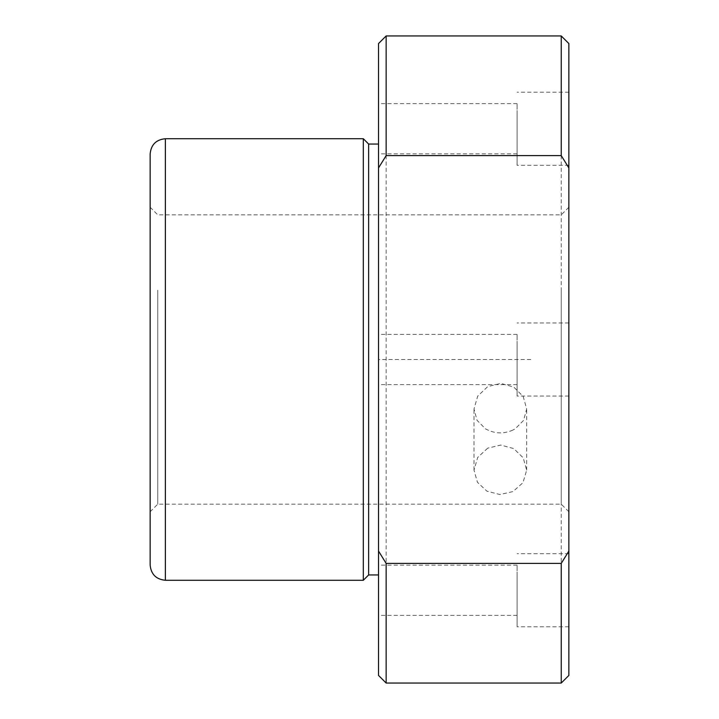 <?xml version="1.0" encoding="UTF-8"?>
<svg xmlns="http://www.w3.org/2000/svg" width="719" height="719" viewBox="0 0 719 719"><rect width="100%" height="100%" fill="white"/><g stroke="black" fill="none" stroke-linecap="round" stroke-linejoin="round"><path stroke-width="0.54" stroke-dasharray="3.6 2.7" d="M512.962 430.052C503.552 434.177 494.393 433.782 485.496 428.848L477.065 420.363L474.01 408.976L477.704 396.124L487.716 386.624L500.819 383.407L513.788 387.092L523.216 396.52L526.668 408.976L523.612 420.363L515.181 428.848L512.962 430.052M487.716 448.162L477.695 457.437L474.01 470.163L477.461 482.314L486.907 491.167L499.876 494.528L512.962 491.589L522.983 482.692L526.668 470.163L523.216 457.823L513.779 448.611L500.81 445.061L487.716 448.162M157.758 290.152L157.758 504.145L157.758 290.152M561.242 290.152L561.242 504.145L561.242 290.152M150.145 286.504L150.145 511.757L150.145 286.504M150.145 153.947L150.145 565.053M363.311 138.722L363.311 580.278M368.631 144.052L368.631 574.948M378.536 256.207L378.536 574.948L378.536 256.207M378.536 43.562L378.536 675.438M378.536 578.211L378.536 615.374L378.536 578.211M378.536 140.789L378.536 103.626L378.536 140.789M378.536 371.543L378.536 334.38L378.536 371.543M386.148 35.95L386.148 683.05M561.242 35.95L561.242 683.05M568.855 43.562L568.855 675.438M568.855 607.771L568.855 553.711L568.855 607.771M568.855 432.496L568.855 207.243L568.855 432.496M568.855 146.263L568.855 92.203L568.855 146.263M568.855 377.017L568.855 322.957L568.855 377.017M517.087 572.737L517.087 626.797L517.087 572.737M517.087 111.229L517.087 165.289L517.087 111.229M517.087 341.983L517.087 396.043L517.087 341.983M517.087 602.297L517.087 565.134L517.087 602.297M517.087 140.789L517.087 103.626L517.087 140.789M517.087 371.543L517.087 334.38L517.087 371.543M530.793 359.5L378.536 359.5L378.536 511.757M165.37 138.722L165.37 580.278M474.01 470.163L474.01 408.976M568.855 207.243L561.242 214.855L157.758 214.855L150.145 207.243M568.855 511.757L561.242 504.145L157.758 504.145L150.145 511.757M568.855 553.711L517.087 553.711M568.855 626.797L517.087 626.797M568.855 92.203L517.087 92.203M568.855 165.289L517.087 165.289M568.855 322.957L517.087 322.957M568.855 396.043L517.087 396.043M517.087 334.38L378.536 334.38M517.087 384.62L378.536 384.62M517.087 103.626L378.536 103.626M517.087 153.866L378.536 153.866M517.087 615.374L378.536 615.374M517.087 565.134L378.536 565.134M526.668 470.163L526.668 408.976"/><path stroke-width="1.08" d="M150.145 260.952L150.145 153.947C151.044 144.699 156.122 139.63 165.37 138.722L165.37 580.278C156.122 579.37 151.044 574.301 150.145 565.053L150.145 260.952M378.536 574.948L368.631 574.948L363.311 580.278L363.311 138.722L165.37 138.722M368.631 574.948L368.631 144.052L363.311 138.722M378.536 167.922L378.536 43.562L386.148 35.95L386.148 155.61L378.536 167.922L378.536 551.078L386.148 563.39L386.148 683.05L378.536 675.438L378.536 551.078M568.855 167.922L561.242 155.61L561.242 35.95L568.855 43.562L568.855 675.438L561.242 683.05L561.242 563.39L386.148 563.39M568.855 551.078L561.242 563.39M561.242 155.61L386.148 155.61M363.311 580.278L165.37 580.278M378.536 144.052L368.631 144.052M561.242 683.05L386.148 683.05M561.242 35.95L386.148 35.95"/></g></svg>

